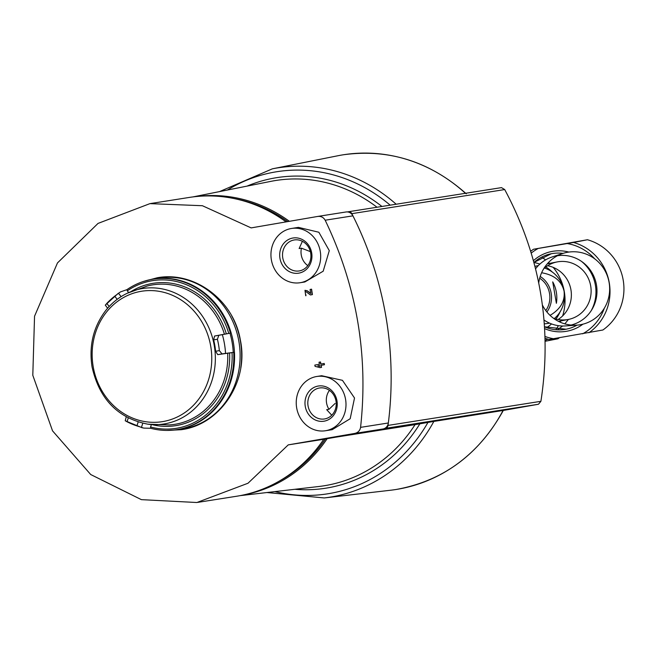 <?xml version="1.0" encoding="UTF-8"?>
<svg xmlns="http://www.w3.org/2000/svg" width="656" height="656" viewBox="0 0 656 656"><rect width="100%" height="100%" fill="white"/><g stroke="black" fill="none" stroke-linecap="round" stroke-linejoin="round"><path stroke-width="0.98" d="M544.488 268.033A29.299 28.356 -101.1 0 1 564.062 291.125L564.07 291.157A23.444 21.172 81 0 1 564.07 291.157L564.07 291.157A29.299 28.356 -101.1 0 1 564.078 291.19L564.078 291.19A29.299 28.356 -101.1 0 1 554.353 318.545M545.12 323.761A29.299 28.356 -101.1 0 1 544.332 324.007M541.626 272.757C554.164 274.889 561.651 281.014 564.062 291.125L564.062 291.125A29.299 28.356 -101.1 0 1 564.07 291.125A29.299 28.356 -101.1 0 1 564.07 291.157L564.078 291.19C565.169 301.112 560.495 309.173 550.048 315.372M546.645 327.639A35.358 34.219 78.9 0 0 551.54 323.925M555.968 319.029A35.358 34.219 78.9 0 0 560.011 311.994M552.188 271.978A35.358 34.219 78.9 0 0 545.8 266.984M539.855 264.114A35.358 34.219 78.9 0 0 533.943 262.523M545.128 340.685A50.364 48.733 78.9 0 0 547.235 339.021M555.804 329.73A50.364 48.733 78.9 0 0 558.387 325.663M560.199 322.178A50.364 48.733 78.9 0 0 560.765 320.932M562.659 315.889A50.364 48.733 78.9 0 0 553.18 267.369M549.531 263.417A50.364 48.733 78.9 0 0 548.539 262.474M545.546 259.924A50.364 48.733 78.9 0 0 541.618 257.127M545.136 341.284L557.944 338.783A50.364 48.733 78.9 0 1 557.903 338.791L553.229 339.562A48.249 46.691 78.9 0 0 555.107 338.48M530.581 250.854L531.516 250.674M557.338 329.837L562.668 326.007M564.841 323.867L568.293 319.611A38.458 37.22 78.9 0 0 568.432 319.431M588.957 332.723A50.364 48.733 78.9 0 0 609.276 282.851A50.364 48.733 78.9 0 0 573.533 242.466L587.448 239.743A50.364 48.733 78.9 0 1 623.2 280.128A50.364 48.733 78.9 0 1 602.88 330.001L548.875 339.513L545.062 338.275M530.729 251.297A45.584 44.116 78.9 0 0 530.72 251.297L533.443 249.255L573.533 242.466M587.448 239.743L533.492 249.247A50.364 48.733 78.9 0 0 530.729 251.33M538.724 282.916A36.785 35.596 -101.1 0 1 562.832 253.462A36.785 35.596 -101.1 0 1 609.112 282.547A36.785 35.596 -101.1 0 1 580.216 324.745A36.785 35.596 -101.1 0 1 576.837 325.146A36.785 35.596 -101.1 0 1 542.397 305.032M557.493 255.725A35.358 34.219 -101.1 0 1 596.468 284.983A35.358 34.219 -101.1 0 1 571.04 325.056M576.837 325.146L565.439 325.934A35.358 34.219 -101.1 0 1 544.021 320.038M535.567 268.821A35.358 34.219 -101.1 0 1 551.975 257.021L562.832 253.462M553.459 318.234A29.299 28.356 78.9 0 0 560.224 319.808A29.299 28.356 78.9 0 0 568.35 319.447A29.299 28.356 78.9 0 0 590.564 285.253A29.299 28.356 78.9 0 0 557.116 261.933A29.299 28.356 78.9 0 0 543.775 268.665M534.952 266.377A29.299 28.356 -101.1 0 1 537.362 265.795L538.314 265.606M547.604 265.737A29.299 28.356 -101.1 0 1 570.81 289.116A29.299 28.356 -101.1 0 1 558.108 319.505M549.556 323.121L548.596 323.31A29.299 28.356 -101.1 0 1 544.316 323.802M552.721 281.875L556.378 303.302A30.151 27.232 -99 0 0 552.721 281.875M540.191 276.479A23.444 21.172 81 0 1 546.891 311.977M539.675 278.226A21.607 19.524 81 0 1 549.531 293.478A21.607 19.524 81 0 1 545.784 310.542M384.424 428.54L385.359 428.376A3.665 3.305 -99 0 0 388.024 425.408A329.648 297.767 -99 0 0 351.829 213.659A3.665 3.305 -99 0 0 348.385 211.757A3.665 3.305 -99 0 0 348.336 211.757L347.393 211.921M325.466 438.987A150.175 135.653 81 0 1 279.079 481.209M234.545 198.645A150.175 135.653 81 0 1 287.705 221.605M274.897 491.606A163.041 147.272 81 0 0 427.95 422.431L415.059 424.637A154.545 139.597 81 0 1 323.892 485.809A154.545 139.597 81 0 1 318.808 486.506L240.039 495.657M192.954 196.907L270.715 181.392A154.545 139.597 81 0 1 275.766 180.49A154.545 139.597 81 0 1 377.02 207.239M415.059 424.637L335.487 437.24M419.873 423.817A157.194 141.991 81 0 1 294.823 489.294M247.041 186.115A157.194 141.991 81 0 1 381.923 206.468M227.361 190.043A163.041 147.272 81 0 1 390.172 205.164M427.95 422.431L433.846 421.431A166.698 150.577 81 0 1 324.244 497.945L266.918 492.533M433.846 421.431L503.054 410.467A169.42 153.037 81 0 1 396.15 489.474A169.42 153.037 81 0 1 390.582 490.237L324.244 497.945M219.489 191.618L272.371 168.83L337.856 155.759A169.42 153.037 81 0 1 343.4 154.767A169.42 153.037 81 0 1 465.424 193.307M503.054 410.467L502.348 410.615M348.385 211.757L501.479 187.624L504.71 189.559C540.314 256.127 552.377 326.713 540.905 401.316L538.469 404.244L503.398 410.426M331.756 415.207L326.672 409.68L329 409.311A15.687 14.17 81 0 1 326.565 402.989A15.687 14.17 81 0 1 329.435 390.386M308.058 405.9A15.687 14.17 81 0 1 319.579 387.975A15.687 14.17 81 0 1 336.02 401.267A15.687 14.17 81 0 1 324.466 418.971A15.687 14.17 81 0 1 308.058 405.9M329 409.311L335.093 403.465M307.803 265.623A15.687 14.17 81 0 1 301.26 254.963A15.687 14.17 81 0 1 301.457 248.181L299.128 248.55L302.391 241.301M282.761 257.882A15.687 14.17 81 0 1 294.273 239.957A15.687 14.17 81 0 1 310.714 253.241A15.687 14.17 81 0 1 299.161 270.944A15.687 14.17 81 0 1 282.761 257.882M310.263 251.568L301.457 248.181M317.545 216.472A872.136 5.371 170.3 0 0 251.15 227.903L202.409 205.722L149.945 203.631L98.023 223.417L57.474 262.933L34.547 316.225L32.8 375.281L52.546 430.861L90.717 474.534L141.384 499.651L196.89 502.512L248.001 483.242L288.238 444.883A872.136 5.371 -9.7 0 1 354.634 433.444C357.979 432.73 359.955 430.697 360.579 427.359C368.475 354.904 356.675 285.852 325.171 220.219C323.465 217.275 320.923 216.021 317.545 216.472L346.007 211.978A7.323 6.617 81 0 1 352.936 215.84A329.648 297.767 81 0 1 388.344 422.981A7.323 6.617 81 0 1 383.006 428.975L323.752 439.282A151.274 136.645 81 0 1 236.406 496.28L197.809 502.365M143.418 281.473L157.342 277.742C194.455 270.871 233.798 300.251 240.35 339.997C249.173 381.226 220.35 424.686 181.204 429.713L166.624 430.426M320.308 362.005A878.868 5.412 170.3 0 0 319.021 362.227A849.635 364.49 80.1 0 0 319.406 364.301A878.786 5.412 170.3 0 0 314.823 365.089A850.848 365.007 80.1 0 0 315.06 366.351A877.523 152.413 12.8 0 0 320.046 367.631L320.251 367.598A878.171 5.412 -9.7 0 1 321.538 367.376A848.807 364.129 -99.9 0 1 321.145 365.302A878.269 5.412 -9.7 0 1 324.458 364.736A847.913 363.752 -99.9 0 1 324.212 363.473L324.007 363.506A878.786 5.412 170.3 0 0 320.694 364.08A849.29 364.342 -99.9 0 1 320.308 362.005L320.513 361.973A848.807 364.129 -99.9 0 0 320.899 364.039M305.967 295.725A849.643 364.49 -99.9 0 1 305.778 294.454L305.573 294.487A850.119 364.695 -99.9 0 0 305.762 295.749L305.762 295.749M305.573 294.487L305.155 291.584L306.262 291.854A858.745 263.122 33.7 0 0 310.419 294.954A878.868 5.412 -9.7 0 1 312.199 294.642A848.397 363.957 -99.9 0 1 311.379 289.214A878.638 5.412 170.3 0 0 310.091 289.435A848.741 364.105 80.1 0 0 310.706 293.535A858.466 263.04 -146.3 0 1 307.065 290.821L304.983 290.313L307.27 290.788A857.991 262.892 -146.3 0 0 310.673 293.33M310.419 294.954L310.624 294.921A878.4 5.412 -9.7 0 1 312.404 294.61A847.913 363.752 -99.9 0 1 311.584 289.181L311.379 289.214M291.543 228.46L298.431 227.37L318.857 232.249L329.287 250.625L323.187 271.207L304.827 281.982L300.095 282.728A27.47 24.813 81 0 1 271.371 259.842A27.47 24.813 81 0 1 291.543 228.46A27.47 24.813 81 0 1 320.325 251.732A27.47 24.813 81 0 1 300.095 282.728M316.84 376.478L321.661 375.716L342.44 380.324L354.519 398.003L350.181 418.741L332.19 429.68L325.392 430.754A27.47 24.813 81 0 1 296.668 407.868A27.47 24.813 81 0 1 316.84 376.478A27.47 24.813 81 0 1 345.63 399.75A27.47 24.813 81 0 1 325.392 430.754M320.046 367.631A878.638 5.412 -9.7 0 1 321.333 367.409L321.538 367.376M321.333 367.409A849.29 364.342 -99.9 0 1 320.94 365.335L321.145 365.302M320.94 365.335A878.728 5.412 -9.7 0 1 324.253 364.769L324.458 364.736M324.253 364.769A848.397 363.957 -99.9 0 1 324.007 363.506M304.983 290.313L305.729 295.758M150.519 203.54L189.305 197.431A151.274 136.645 81 0 1 286.082 221.884M288.238 444.883L323.752 439.282M317.75 216.431L345.917 211.995A7.323 6.617 81 0 1 346.007 211.978M159.925 277.381A76.916 69.479 -99 0 0 153.578 278.989M177.333 429.664A76.916 69.479 -99 0 0 183.811 429.245M319.652 365.556A878.728 5.412 170.3 0 0 317.857 365.868A877.449 152.397 12.8 0 0 319.8 366.368A849.635 364.49 -99.9 0 1 319.652 365.556A878.269 5.412 170.3 0 0 318.053 365.835A876.982 152.315 12.8 0 0 319.784 366.278M279.964 258.349A17.819 16.097 81 0 1 301.145 239.005A17.819 16.097 81 0 1 306.344 269.419A17.819 16.097 81 0 1 279.964 258.349M305.261 406.376A17.819 16.097 81 0 1 326.45 387.032A17.819 16.097 81 0 1 331.649 417.446A17.819 16.097 81 0 1 305.261 406.376M154.627 278.8A76.793 69.372 81 0 1 161.507 277.217M185.32 428.934A76.793 69.372 81 0 1 178.383 429.524M145.845 280.735A76.26 68.88 81 0 1 146.165 280.645A76.26 68.88 81 0 1 152.389 279.202A76.26 68.88 81 0 1 233.552 343.596A76.26 68.88 81 0 1 176.128 429.828A76.26 68.88 81 0 1 169.765 430.369A76.26 68.88 81 0 1 169.428 430.377M152.389 279.202L157.809 278.234A76.367 68.978 81 0 1 159.064 278.021L160.605 277.783A76.367 68.978 81 0 1 172.389 277.053M231.732 315.93A76.367 68.978 81 0 1 240.752 367.909M195.316 425.9A76.367 68.978 81 0 1 184.385 428.655L182.844 428.901A76.367 68.978 81 0 1 181.589 429.081L176.128 429.828M105.485 304.999L106.813 303.392A72.898 65.846 81 0 1 114.734 296.151L120.466 291.904L126.911 289.665A76.178 68.806 81 0 1 145.525 280.825A76.178 68.806 81 0 1 230.436 333.109L218.842 335.298L217.407 339.242A72.898 65.846 81 0 1 219.358 350.624L222.015 353.896L233.725 352.346A76.178 68.806 81 0 1 169.1 430.393A76.178 68.806 81 0 1 150.601 428.261L143.754 428.106L136.915 425.908A72.898 65.846 81 0 1 127.043 421.759L125.271 420.742M121.089 296.643L118.441 293.166L105.28 305.138L107.625 308.222M142.418 427.86L125.23 420.799L126.223 416.929M128.658 292.609L127.305 290.829A74.784 67.552 81 0 1 228.764 333.404L214.569 336.036L213.659 339.89A68.691 62.049 81 0 1 215.603 351.272L217.751 354.642L232.052 352.616A74.784 67.552 81 0 1 150.585 427.015L151.364 424.588M150.585 427.015L150.601 428.261M228.764 333.404L230.436 333.109M233.725 352.346L232.052 352.616M126.911 289.665L127.305 290.829M545.111 340.251A45.584 44.116 78.9 0 0 547.908 339.234M545.07 338.57A43.895 42.476 78.9 0 0 545.497 338.43M544.529 326.819A38.458 37.22 78.9 0 0 566.071 329.222A38.458 37.22 78.9 0 0 577.075 325.13M591.122 310.829A38.458 37.22 78.9 0 0 581.454 261.35M563.061 253.388A38.458 37.22 78.9 0 0 551.327 253.733A38.458 37.22 78.9 0 0 533.927 262.466L551.327 253.733M544.636 328.64A40.574 39.262 78.9 0 0 582.93 324.171M568.842 252.068A40.574 39.262 78.9 0 0 533.443 260.662M582.643 333.814A48.249 46.691 78.9 0 0 604.332 308.197M594.68 258.817A48.249 46.691 78.9 0 0 567.21 243.556M545.005 336.446A48.249 46.691 78.9 0 0 553.598 338.734M538.166 248.476A48.249 46.691 78.9 0 0 531.262 253.093M545.062 338.242A50.364 48.733 78.9 0 0 548.924 339.505M327.147 438.692A151.11 136.497 81 0 1 243.581 494.936M196.546 196.505A151.11 136.497 81 0 1 289.378 221.31M272.371 168.83A166.698 150.577 81 0 1 396.158 204.221M501.438 187.632L348.426 211.749M538.469 404.244L385.359 428.376M540.905 401.316L388.024 425.408M504.71 189.559L351.829 213.659M325.171 220.219L352.936 215.84M360.579 427.359L388.344 422.981M354.634 433.444L383.006 428.975M159.064 278.021A76.367 68.978 81 0 1 239.096 342.719A76.367 68.978 81 0 1 182.844 428.901M222.327 334.642A74.891 67.642 81 0 1 225.533 353.42M229.969 333.199A76.121 68.757 81 0 1 233.249 352.411M140.835 291.371A66.026 59.647 81 0 1 210.724 346.229A66.026 59.647 81 0 1 163.09 421.537A66.026 59.647 81 0 1 93.201 366.679A66.026 59.647 81 0 1 140.835 291.371M224.418 334.175A70.602 63.771 81 0 0 147.354 285.983L127.264 293.248A68.568 61.935 81 0 1 213.085 339.997A68.568 61.935 81 0 1 147.895 424.186L169.248 424.924A70.602 63.771 81 0 0 227.698 353.346M131.2 291.477A72.062 65.092 81 0 1 226.328 333.83M229.608 353.043A72.062 65.092 81 0 1 152.192 424.662M127.043 421.759L128.248 418.02M136.915 425.908L138.154 422.062M141.401 427.515L142.762 423.284M219.358 350.624L215.603 351.272M222.015 353.896L217.751 354.642M217.407 339.242L213.659 339.89M218.842 335.298L214.569 336.036M114.734 296.151L117.162 299.341M106.813 303.392L109.175 306.5M557.953 338.783L559.355 337.758M544.521 326.778L566.071 329.222M557.116 261.933L547.276 263.851M568.35 319.447L558.518 321.366M503.316 410.435C478.814 454.633 443.095 480.979 396.15 489.474M343.4 154.767C388.967 148.551 429.926 161.565 466.293 193.807M181.204 429.713L181.663 429.639M169.1 430.393L169.765 430.369M145.525 280.825L146.165 280.645M127.264 293.248C118.72 297.324 111.438 303.211 105.411 310.911C93.291 327.172 88.839 345.827 92.045 366.893C99.318 399.192 117.941 418.298 147.895 424.186"/></g></svg>
